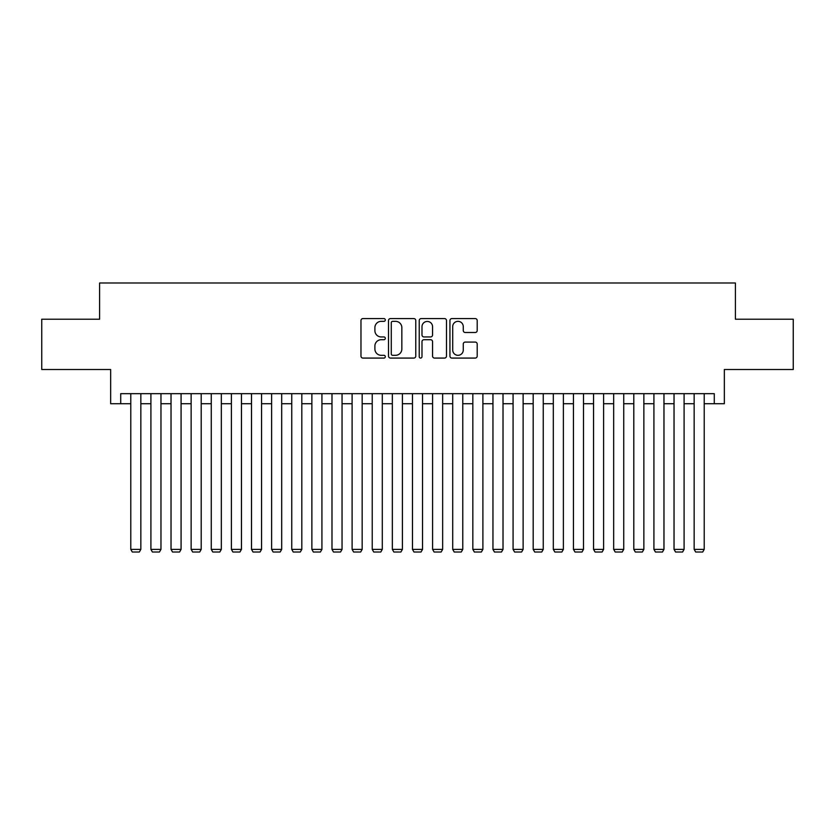 <?xml version="1.0" encoding="UTF-8"?>
<svg xmlns="http://www.w3.org/2000/svg" width="835" height="835" viewBox="0 0 835 835"><rect width="100%" height="100%" fill="white"/><g stroke="black" fill="none" stroke-linecap="round" stroke-linejoin="round"><path stroke-width="1.25" d="M385.311 319.962A1.378 1.378 0 0 0 383.923 318.573L362.943 318.573A1.973 1.973 0 0 0 360.97 320.546L360.97 356.096A1.973 1.973 0 0 0 362.943 358.079L383.923 358.079A1.378 1.378 0 0 0 385.311 356.691A1.378 1.378 0 0 0 383.923 355.313L381.209 355.313A6.315 6.315 0 0 1 374.894 348.988L374.894 346.024A6.315 6.315 0 0 1 381.209 339.709L383.923 339.709A1.378 1.378 0 0 0 385.311 338.321A1.378 1.378 0 0 0 383.923 336.943L381.209 336.943A6.315 6.315 0 0 1 374.894 330.629L374.894 327.664A6.315 6.315 0 0 1 381.209 321.339L383.923 321.339A1.378 1.378 0 0 0 385.311 319.962M475.219 332.497A1.973 1.973 0 0 0 477.192 330.524L477.192 320.546A1.973 1.973 0 0 0 475.219 318.573L451.912 318.573A1.973 1.973 0 0 0 449.94 320.546L449.94 356.096A1.973 1.973 0 0 0 451.912 358.079L475.219 358.079A1.973 1.973 0 0 0 477.192 356.096L477.192 344.051A1.973 1.973 0 0 0 475.219 342.079L465.241 342.079A1.973 1.973 0 0 0 463.268 344.051L463.268 350.032A5.281 5.281 0 0 1 457.987 355.313A5.281 5.281 0 0 1 452.706 350.032L452.706 326.621A5.281 5.281 0 0 1 457.987 321.339A5.281 5.281 0 0 1 463.268 326.621L463.268 330.524A1.973 1.973 0 0 0 465.241 332.497L475.219 332.497M120.72 403.722L120.72 393.661L714.28 393.661L714.28 403.722L724.342 403.722L724.342 369.508L793.25 369.508L793.25 319.21L735.405 319.21L735.405 282.992L99.595 282.992L99.595 319.21L41.75 319.21L41.75 369.508L110.658 369.508L110.658 403.722L130.782 403.722M415.767 320.546A1.973 1.973 0 0 0 413.795 318.573L390.488 318.573A1.973 1.973 0 0 0 388.515 320.546L388.515 356.096A1.973 1.973 0 0 0 390.488 358.079L413.795 358.079A1.973 1.973 0 0 0 415.767 356.096L415.767 320.546M421.205 318.573L444.512 318.573A1.973 1.973 0 0 1 446.485 320.546L446.485 356.096A1.973 1.973 0 0 1 444.512 358.079L434.534 358.079A1.973 1.973 0 0 1 432.561 356.096L432.561 341.682A1.973 1.973 0 0 0 430.589 339.709L423.971 339.709A1.973 1.973 0 0 0 421.988 341.682L421.988 356.691A1.378 1.378 0 0 1 420.61 358.079A1.378 1.378 0 0 1 419.233 356.691L419.233 320.546A1.973 1.973 0 0 1 421.205 318.573M140.844 403.722L150.905 403.722M160.967 403.722L171.029 403.722M181.08 403.722L191.142 403.722M201.204 403.722L211.265 403.722M221.327 403.722L231.389 403.722M241.451 403.722L251.502 403.722M261.564 403.722L271.625 403.722M281.687 403.722L291.749 403.722M301.811 403.722L311.873 403.722M321.924 403.722L331.986 403.722M342.047 403.722L352.109 403.722M362.171 403.722L372.233 403.722M382.294 403.722L392.346 403.722M402.407 403.722L412.469 403.722M422.531 403.722L432.593 403.722M442.654 403.722L452.706 403.722M462.767 403.722L472.829 403.722M482.891 403.722L492.953 403.722M503.014 403.722L513.076 403.722M523.127 403.722L533.189 403.722M543.251 403.722L553.313 403.722M563.375 403.722L573.436 403.722M583.498 403.722L593.549 403.722M603.611 403.722L613.673 403.722M623.735 403.722L633.796 403.722M643.858 403.722L653.92 403.722M663.971 403.722L674.033 403.722M684.095 403.722L694.156 403.722M704.218 403.722L714.28 403.722M392.669 321.339A1.378 1.378 0 0 0 391.281 322.727L391.281 353.925A1.378 1.378 0 0 0 392.669 355.313L395.529 355.313A6.315 6.315 0 0 0 401.844 348.988L401.844 327.664A6.315 6.315 0 0 0 395.529 321.339L392.669 321.339M432.561 326.725A5.281 5.281 0 0 0 427.28 321.444A5.281 5.281 0 0 0 421.988 326.725L421.988 334.971A1.973 1.973 0 0 0 423.971 336.943L430.589 336.943A1.973 1.973 0 0 0 432.561 334.971L432.561 326.725M140.844 393.661L140.844 549.388L130.782 549.388L130.782 393.661M140.844 549.388L139.33 552.008L132.295 552.008L130.782 549.388M160.967 393.661L160.967 549.388L150.905 549.388L150.905 393.661M160.967 549.388L159.454 552.008L152.408 552.008L150.905 549.388M181.08 393.661L181.08 549.388L171.029 549.388L171.029 393.661M181.08 549.388L179.577 552.008L172.532 552.008L171.029 549.388M201.204 393.661L201.204 549.388L191.142 549.388L191.142 393.661M201.204 549.388L199.701 552.008L192.655 552.008L191.142 549.388M221.327 393.661L221.327 549.388L211.265 549.388L211.265 393.661M221.327 549.388L219.814 552.008L212.779 552.008L211.265 549.388M241.451 393.661L241.451 549.388L231.389 549.388L231.389 393.661M241.451 549.388L239.937 552.008L232.892 552.008L231.389 549.388M261.564 393.661L261.564 549.388L251.502 549.388L251.502 393.661M261.564 549.388L260.061 552.008L253.015 552.008L251.502 549.388M281.687 393.661L281.687 549.388L271.625 549.388L271.625 393.661M281.687 549.388L280.174 552.008L273.139 552.008L271.625 549.388M301.811 393.661L301.811 549.388L291.749 549.388L291.749 393.661M301.811 549.388L300.297 552.008L293.252 552.008L291.749 549.388M321.924 393.661L321.924 549.388L311.873 549.388L311.873 393.661M321.924 549.388L320.421 552.008L313.375 552.008L311.873 549.388M342.047 393.661L342.047 549.388L331.986 549.388L331.986 393.661M342.047 549.388L340.544 552.008L333.499 552.008L331.986 549.388M362.171 393.661L362.171 549.388L352.109 549.388L352.109 393.661M362.171 549.388L360.657 552.008L353.623 552.008L352.109 549.388M382.294 393.661L382.294 549.388L372.233 549.388L372.233 393.661M382.294 549.388L380.781 552.008L373.736 552.008L372.233 549.388M402.407 393.661L402.407 549.388L392.346 549.388L392.346 393.661M402.407 549.388L400.904 552.008L393.859 552.008L392.346 549.388M422.531 393.661L422.531 549.388L412.469 549.388L412.469 393.661M422.531 549.388L421.017 552.008L413.983 552.008L412.469 549.388M442.654 393.661L442.654 549.388L432.593 549.388L432.593 393.661M442.654 549.388L441.141 552.008L434.096 552.008L432.593 549.388M462.767 393.661L462.767 549.388L452.706 549.388L452.706 393.661M462.767 549.388L461.264 552.008L454.219 552.008L452.706 549.388M482.891 393.661L482.891 549.388L472.829 549.388L472.829 393.661M482.891 549.388L481.377 552.008L474.343 552.008L472.829 549.388M503.014 393.661L503.014 549.388L492.953 549.388L492.953 393.661M503.014 549.388L501.501 552.008L494.456 552.008L492.953 549.388M523.127 393.661L523.127 549.388L513.076 549.388L513.076 393.661M523.127 549.388L521.625 552.008L514.579 552.008L513.076 549.388M543.251 393.661L543.251 549.388L533.189 549.388L533.189 393.661M543.251 549.388L541.748 552.008L534.703 552.008L533.189 549.388M563.375 393.661L563.375 549.388L553.313 549.388L553.313 393.661M563.375 549.388L561.861 552.008L554.826 552.008L553.313 549.388M583.498 393.661L583.498 549.388L573.436 549.388L573.436 393.661M583.498 549.388L581.985 552.008L574.939 552.008L573.436 549.388M603.611 393.661L603.611 549.388L593.549 549.388L593.549 393.661M603.611 549.388L602.108 552.008L595.063 552.008L593.549 549.388M623.735 393.661L623.735 549.388L613.673 549.388L613.673 393.661M623.735 549.388L622.221 552.008L615.186 552.008L613.673 549.388M643.858 393.661L643.858 549.388L633.796 549.388L633.796 393.661M643.858 549.388L642.345 552.008L635.299 552.008L633.796 549.388M663.971 393.661L663.971 549.388L653.92 549.388L653.92 393.661M663.971 549.388L662.468 552.008L655.423 552.008L653.92 549.388M684.095 393.661L684.095 549.388L674.033 549.388L674.033 393.661M684.095 549.388L682.592 552.008L675.546 552.008L674.033 549.388M704.218 393.661L704.218 549.388L694.156 549.388L694.156 393.661M704.218 549.388L702.705 552.008L695.67 552.008L694.156 549.388"/></g></svg>
